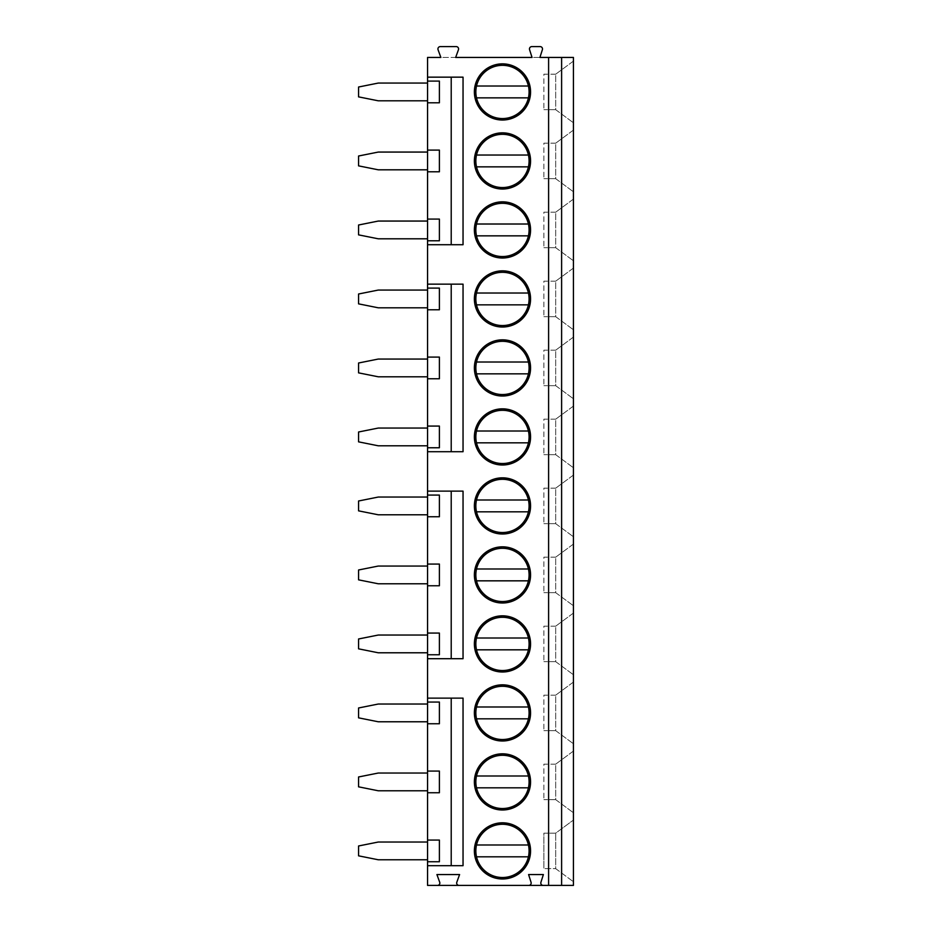 <?xml version="1.0" encoding="UTF-8"?>
<svg xmlns="http://www.w3.org/2000/svg" width="932" height="932" viewBox="0 0 932 932"><rect width="100%" height="100%" fill="white"/><g stroke="black" fill="none" stroke-linecap="round" stroke-linejoin="round"><path stroke-width="0.7" stroke-dasharray="4.66 3.5" d="M539.919 57.446L532.044 57.446L529.574 49.687A2.365 2.365 0 0 1 531.822 46.6L540.141 46.6A2.365 2.365 0 0 1 542.389 49.687L539.919 57.446M455.655 57.446L440.871 57.446L438.075 49.769A2.365 2.365 0 0 1 440.3 46.6L456.214 46.6A2.365 2.365 0 0 1 458.439 49.769L455.655 57.446M427.555 57.446L573.436 57.446L573.436 885.4L427.555 885.4L427.555 57.446M474.376 850.904A28.088 28.088 0 0 1 502.465 822.805A28.088 28.088 0 0 1 530.564 850.904A28.088 28.088 0 0 1 502.465 878.993A28.088 28.088 0 0 1 474.376 850.904A28.088 28.088 0 0 0 502.465 878.993A28.088 28.088 0 0 0 530.564 850.904A28.088 28.088 0 0 0 502.465 822.805A28.088 28.088 0 0 0 474.376 850.904A28.088 28.088 0 0 1 502.465 822.805A28.088 28.088 0 0 1 530.564 850.904A28.088 28.088 0 0 1 502.465 878.993A28.088 28.088 0 0 1 474.376 850.904M475.856 850.904A26.609 26.609 0 0 1 502.465 824.284A26.609 26.609 0 0 1 529.085 850.904A26.609 26.609 0 0 1 502.465 877.513A26.609 26.609 0 0 1 475.856 850.904M528.421 844.986L529.423 844.986A27.599 27.599 0 0 0 474.866 850.904A27.599 27.599 0 0 0 502.465 878.503A27.599 27.599 0 0 0 530.063 850.904A27.599 27.599 0 0 0 475.506 844.986A27.599 27.599 0 0 0 502.465 878.503A27.599 27.599 0 0 0 529.423 844.986L476.52 844.986M476.52 856.811L528.421 856.811M474.376 781.901A28.088 28.088 0 0 1 502.465 753.813A28.088 28.088 0 0 1 530.564 781.901A28.088 28.088 0 0 1 502.465 810.001A28.088 28.088 0 0 1 474.376 781.901A28.088 28.088 0 0 0 502.465 810.001A28.088 28.088 0 0 0 530.564 781.901A28.088 28.088 0 0 0 502.465 753.813A28.088 28.088 0 0 0 474.376 781.901A28.088 28.088 0 0 1 502.465 753.813A28.088 28.088 0 0 1 530.564 781.901A28.088 28.088 0 0 1 502.465 810.001A28.088 28.088 0 0 1 474.376 781.901M475.856 781.901A26.609 26.609 0 0 1 502.465 755.293A26.609 26.609 0 0 1 529.085 781.901A26.609 26.609 0 0 1 502.465 808.522A26.609 26.609 0 0 1 475.856 781.901M528.421 775.995L529.423 775.995A27.599 27.599 0 0 0 474.866 781.901A27.599 27.599 0 0 0 502.465 809.5A27.599 27.599 0 0 0 530.063 781.901A27.599 27.599 0 0 0 475.506 775.995A27.599 27.599 0 0 0 502.465 809.5A27.599 27.599 0 0 0 529.423 775.995L476.52 775.995M476.52 787.82L528.421 787.82M474.376 712.91A28.088 28.088 0 0 1 502.465 684.822A28.088 28.088 0 0 1 530.564 712.91A28.088 28.088 0 0 1 502.465 740.998A28.088 28.088 0 0 1 474.376 712.91A28.088 28.088 0 0 0 502.465 740.998A28.088 28.088 0 0 0 530.564 712.91A28.088 28.088 0 0 0 502.465 684.822A28.088 28.088 0 0 0 474.376 712.91A28.088 28.088 0 0 1 502.465 684.822A28.088 28.088 0 0 1 530.564 712.91A28.088 28.088 0 0 1 502.465 740.998A28.088 28.088 0 0 1 474.376 712.91M475.856 712.91A26.609 26.609 0 0 1 502.465 686.302A26.609 26.609 0 0 1 529.085 712.91A26.609 26.609 0 0 1 502.465 739.519A26.609 26.609 0 0 1 475.856 712.91M528.421 706.992L529.423 706.992A27.599 27.599 0 0 0 474.866 712.91A27.599 27.599 0 0 0 502.465 740.509A27.599 27.599 0 0 0 530.063 712.91A27.599 27.599 0 0 0 475.506 706.992A27.599 27.599 0 0 0 502.465 740.509A27.599 27.599 0 0 0 529.423 706.992L476.52 706.992M476.52 718.828L528.421 718.828M474.376 643.907A28.088 28.088 0 0 1 502.465 615.819A28.088 28.088 0 0 1 530.564 643.907A28.088 28.088 0 0 1 502.465 672.007A28.088 28.088 0 0 1 474.376 643.907A28.088 28.088 0 0 0 502.465 672.007A28.088 28.088 0 0 0 530.564 643.907A28.088 28.088 0 0 0 502.465 615.819A28.088 28.088 0 0 0 474.376 643.907A28.088 28.088 0 0 1 502.465 615.819A28.088 28.088 0 0 1 530.564 643.907A28.088 28.088 0 0 1 502.465 672.007A28.088 28.088 0 0 1 474.376 643.907M475.856 643.907A26.609 26.609 0 0 1 502.465 617.299A26.609 26.609 0 0 1 529.085 643.907A26.609 26.609 0 0 1 502.465 670.527A26.609 26.609 0 0 1 475.856 643.907M528.421 638.001L529.423 638.001A27.599 27.599 0 0 0 474.866 643.907A27.599 27.599 0 0 0 502.465 671.506A27.599 27.599 0 0 0 530.063 643.907A27.599 27.599 0 0 0 475.506 638.001A27.599 27.599 0 0 0 502.465 671.506A27.599 27.599 0 0 0 529.423 638.001L476.52 638.001M476.52 649.825L528.421 649.825M474.376 574.916A28.088 28.088 0 0 1 502.465 546.828A28.088 28.088 0 0 1 530.564 574.916A28.088 28.088 0 0 1 502.465 603.004A28.088 28.088 0 0 1 474.376 574.916A28.088 28.088 0 0 0 502.465 603.004A28.088 28.088 0 0 0 530.564 574.916A28.088 28.088 0 0 0 502.465 546.828A28.088 28.088 0 0 0 474.376 574.916A28.088 28.088 0 0 1 502.465 546.828A28.088 28.088 0 0 1 530.564 574.916A28.088 28.088 0 0 1 502.465 603.004A28.088 28.088 0 0 1 474.376 574.916M475.856 574.916A26.609 26.609 0 0 1 502.465 548.307A26.609 26.609 0 0 1 529.085 574.916A26.609 26.609 0 0 1 502.465 601.524A26.609 26.609 0 0 1 475.856 574.916M528.421 568.998L529.423 568.998A27.599 27.599 0 0 0 474.866 574.916A27.599 27.599 0 0 0 502.465 602.515A27.599 27.599 0 0 0 530.063 574.916A27.599 27.599 0 0 0 475.506 568.998A27.599 27.599 0 0 0 502.465 602.515A27.599 27.599 0 0 0 529.423 568.998L476.52 568.998M476.52 580.834L528.421 580.834M474.376 505.925A28.088 28.088 0 0 1 502.465 477.825A28.088 28.088 0 0 1 530.564 505.925A28.088 28.088 0 0 1 502.465 534.013A28.088 28.088 0 0 1 474.376 505.925A28.088 28.088 0 0 0 502.465 534.013A28.088 28.088 0 0 0 530.564 505.925A28.088 28.088 0 0 0 502.465 477.825A28.088 28.088 0 0 0 474.376 505.925A28.088 28.088 0 0 1 502.465 477.825A28.088 28.088 0 0 1 530.564 505.925A28.088 28.088 0 0 1 502.465 534.013A28.088 28.088 0 0 1 474.376 505.925M475.856 505.925A26.609 26.609 0 0 1 502.465 479.304A26.609 26.609 0 0 1 529.085 505.925A26.609 26.609 0 0 1 502.465 532.533A26.609 26.609 0 0 1 475.856 505.925M528.421 500.006L529.423 500.006A27.599 27.599 0 0 0 474.866 505.925A27.599 27.599 0 0 0 502.465 533.523A27.599 27.599 0 0 0 530.063 505.925A27.599 27.599 0 0 0 475.506 500.006A27.599 27.599 0 0 0 502.465 533.523A27.599 27.599 0 0 0 529.423 500.006L476.52 500.006M476.52 511.831L528.421 511.831M474.376 436.922A28.088 28.088 0 0 1 502.465 408.833A28.088 28.088 0 0 1 530.564 436.922A28.088 28.088 0 0 1 502.465 465.01A28.088 28.088 0 0 1 474.376 436.922A28.088 28.088 0 0 0 502.465 465.01A28.088 28.088 0 0 0 530.564 436.922A28.088 28.088 0 0 0 502.465 408.833A28.088 28.088 0 0 0 474.376 436.922A28.088 28.088 0 0 1 502.465 408.833A28.088 28.088 0 0 1 530.564 436.922A28.088 28.088 0 0 1 502.465 465.01A28.088 28.088 0 0 1 474.376 436.922M475.856 436.922A26.609 26.609 0 0 1 502.465 410.313A26.609 26.609 0 0 1 529.085 436.922A26.609 26.609 0 0 1 502.465 463.53A26.609 26.609 0 0 1 475.856 436.922M528.421 431.003L529.423 431.003A27.599 27.599 0 0 0 474.866 436.922A27.599 27.599 0 0 0 502.465 464.52A27.599 27.599 0 0 0 530.063 436.922A27.599 27.599 0 0 0 475.506 431.003A27.599 27.599 0 0 0 502.465 464.52A27.599 27.599 0 0 0 529.423 431.003L476.52 431.003M476.52 442.84L528.421 442.84M474.376 367.93A28.088 28.088 0 0 1 502.465 339.83A28.088 28.088 0 0 1 530.564 367.93A28.088 28.088 0 0 1 502.465 396.018A28.088 28.088 0 0 1 474.376 367.93A28.088 28.088 0 0 0 502.465 396.018A28.088 28.088 0 0 0 530.564 367.93A28.088 28.088 0 0 0 502.465 339.83A28.088 28.088 0 0 0 474.376 367.93A28.088 28.088 0 0 1 502.465 339.83A28.088 28.088 0 0 1 530.564 367.93A28.088 28.088 0 0 1 502.465 396.018A28.088 28.088 0 0 1 474.376 367.93M475.856 367.93A26.609 26.609 0 0 1 502.465 341.31A26.609 26.609 0 0 1 529.085 367.93A26.609 26.609 0 0 1 502.465 394.539A26.609 26.609 0 0 1 475.856 367.93M528.421 362.012L529.423 362.012A27.599 27.599 0 0 0 474.866 367.93A27.599 27.599 0 0 0 502.465 395.529A27.599 27.599 0 0 0 530.063 367.93A27.599 27.599 0 0 0 475.506 362.012A27.599 27.599 0 0 0 502.465 395.529A27.599 27.599 0 0 0 529.423 362.012L476.52 362.012M476.52 373.837L528.421 373.837M474.376 298.927A28.088 28.088 0 0 1 502.465 270.839A28.088 28.088 0 0 1 530.564 298.927A28.088 28.088 0 0 1 502.465 327.027A28.088 28.088 0 0 1 474.376 298.927A28.088 28.088 0 0 0 502.465 327.027A28.088 28.088 0 0 0 530.564 298.927A28.088 28.088 0 0 0 502.465 270.839A28.088 28.088 0 0 0 474.376 298.927A28.088 28.088 0 0 1 502.465 270.839A28.088 28.088 0 0 1 530.564 298.927A28.088 28.088 0 0 1 502.465 327.027A28.088 28.088 0 0 1 474.376 298.927M475.856 298.927A26.609 26.609 0 0 1 502.465 272.319A26.609 26.609 0 0 1 529.085 298.927A26.609 26.609 0 0 1 502.465 325.548A26.609 26.609 0 0 1 475.856 298.927M528.421 293.021L529.423 293.021A27.599 27.599 0 0 0 474.866 298.927A27.599 27.599 0 0 0 502.465 326.526A27.599 27.599 0 0 0 530.063 298.927A27.599 27.599 0 0 0 475.506 293.021A27.599 27.599 0 0 0 502.465 326.526A27.599 27.599 0 0 0 529.423 293.021L476.52 293.021M476.52 304.846L528.421 304.846M474.376 229.936A28.088 28.088 0 0 1 502.465 201.836A28.088 28.088 0 0 1 530.564 229.936A28.088 28.088 0 0 1 502.465 258.024A28.088 28.088 0 0 1 474.376 229.936A28.088 28.088 0 0 0 502.465 258.024A28.088 28.088 0 0 0 530.564 229.936A28.088 28.088 0 0 0 502.465 201.836A28.088 28.088 0 0 0 474.376 229.936A28.088 28.088 0 0 1 502.465 201.836A28.088 28.088 0 0 1 530.564 229.936A28.088 28.088 0 0 1 502.465 258.024A28.088 28.088 0 0 1 474.376 229.936M475.856 229.936A26.609 26.609 0 0 1 502.465 203.316A26.609 26.609 0 0 1 529.085 229.936A26.609 26.609 0 0 1 502.465 256.545A26.609 26.609 0 0 1 475.856 229.936M528.421 224.018L529.423 224.018A27.599 27.599 0 0 0 474.866 229.936A27.599 27.599 0 0 0 502.465 257.535A27.599 27.599 0 0 0 530.063 229.936A27.599 27.599 0 0 0 475.506 224.018A27.599 27.599 0 0 0 502.465 257.535A27.599 27.599 0 0 0 529.423 224.018L476.52 224.018M476.52 235.843L528.421 235.843M474.376 160.933A28.088 28.088 0 0 1 502.465 132.845A28.088 28.088 0 0 1 530.564 160.933A28.088 28.088 0 0 1 502.465 189.033A28.088 28.088 0 0 1 474.376 160.933A28.088 28.088 0 0 0 502.465 189.033A28.088 28.088 0 0 0 530.564 160.933A28.088 28.088 0 0 0 502.465 132.845A28.088 28.088 0 0 0 474.376 160.933A28.088 28.088 0 0 1 502.465 132.845A28.088 28.088 0 0 1 530.564 160.933A28.088 28.088 0 0 1 502.465 189.033A28.088 28.088 0 0 1 474.376 160.933M475.856 160.933A26.609 26.609 0 0 1 502.465 134.325A26.609 26.609 0 0 1 529.085 160.933A26.609 26.609 0 0 1 502.465 187.553A26.609 26.609 0 0 1 475.856 160.933M528.421 155.027L529.423 155.027A27.599 27.599 0 0 0 474.866 160.933A27.599 27.599 0 0 0 502.465 188.532A27.599 27.599 0 0 0 530.063 160.933A27.599 27.599 0 0 0 475.506 155.027A27.599 27.599 0 0 0 502.465 188.532A27.599 27.599 0 0 0 529.423 155.027L476.52 155.027M476.52 166.851L528.421 166.851M474.376 91.942A28.088 28.088 0 0 1 502.465 63.854A28.088 28.088 0 0 1 530.564 91.942A28.088 28.088 0 0 1 502.465 120.03A28.088 28.088 0 0 1 474.376 91.942A28.088 28.088 0 0 0 502.465 120.03A28.088 28.088 0 0 0 530.564 91.942A28.088 28.088 0 0 0 502.465 63.854A28.088 28.088 0 0 0 474.376 91.942A28.088 28.088 0 0 1 502.465 63.854A28.088 28.088 0 0 1 530.564 91.942A28.088 28.088 0 0 1 502.465 120.03A28.088 28.088 0 0 1 474.376 91.942M475.856 91.942A26.609 26.609 0 0 1 502.465 65.333A26.609 26.609 0 0 1 529.085 91.942A26.609 26.609 0 0 1 502.465 118.55A26.609 26.609 0 0 1 475.856 91.942M528.421 86.024L529.423 86.024A27.599 27.599 0 0 0 474.866 91.942A27.599 27.599 0 0 0 502.465 119.541A27.599 27.599 0 0 0 530.063 91.942A27.599 27.599 0 0 0 475.506 86.024A27.599 27.599 0 0 0 502.465 119.541A27.599 27.599 0 0 0 529.423 86.024L476.52 86.024M476.52 97.86L528.421 97.86M451.216 698.126L451.216 865.688L463.041 865.688L463.041 698.126L427.555 698.126M451.216 491.129L451.216 658.703L463.041 658.703L463.041 491.129L427.555 491.129M451.216 284.144L451.216 451.705L463.041 451.705L463.041 284.144L427.555 284.144M427.555 244.72L463.041 244.72L463.041 77.158L427.555 77.158M451.216 865.688L427.555 865.688M451.216 658.703L427.555 658.703M451.216 451.705L427.555 451.705M451.216 244.72L451.216 77.158M427.555 790.779L427.555 773.036L378.276 773.036L358.564 776.973L358.564 786.829L378.276 790.779L427.555 790.779L427.555 773.036M427.555 721.776L427.555 704.033L378.276 704.033L358.564 707.982L358.564 717.838L378.276 721.776L427.555 721.776L427.555 704.033M427.555 652.784L427.555 635.042L378.276 635.042L358.564 638.979L358.564 648.835L378.276 652.784L427.555 652.784L427.555 635.042M427.555 583.782L427.555 566.05L378.276 566.05L358.564 569.988L358.564 579.844L378.276 583.782L427.555 583.782L427.555 566.05M427.555 514.79L427.555 497.047L378.276 497.047L358.564 500.997L358.564 510.853L378.276 514.79L427.555 514.79L427.555 497.047M427.555 445.799L427.555 428.056L378.276 428.056L358.564 431.994L358.564 441.85L378.276 445.799L427.555 445.799L427.555 428.056M427.555 376.796L427.555 359.053L378.276 359.053L358.564 363.002L358.564 372.858L378.276 376.796L427.555 376.796L427.555 359.053M427.555 307.805L427.555 290.062L378.276 290.062L358.564 293.999L358.564 303.855L378.276 307.805L427.555 307.805L427.555 290.062M427.555 238.802L427.555 221.059L378.276 221.059L358.564 225.008L358.564 234.864L378.276 238.802L427.555 238.802L427.555 221.059M427.555 169.81L427.555 152.067L378.276 152.067L358.564 156.005L358.564 165.861L378.276 169.81L427.555 169.81L427.555 152.067M427.555 100.807L427.555 83.064L378.276 83.064L358.564 87.014L358.564 96.87L378.276 100.807L427.555 100.807L427.555 83.064M427.555 859.77L427.555 842.027L378.276 842.027L358.564 845.976L358.564 855.832L378.276 859.77L427.555 859.77L427.555 842.027M427.555 309.773L439.391 309.773L439.391 288.093L427.555 288.093M427.555 378.765L439.391 378.765L439.391 357.084L427.555 357.084M427.555 447.768L439.391 447.768L439.391 426.075L427.555 426.075M427.555 516.759L439.391 516.759L439.391 495.078L427.555 495.078M427.555 585.762L439.391 585.762L439.391 564.07L427.555 564.07M427.555 654.753L439.391 654.753L439.391 633.073L427.555 633.073M427.555 723.756L439.391 723.756L439.391 702.064L427.555 702.064M427.555 792.748L439.391 792.748L439.391 771.067L427.555 771.067M427.555 861.739L439.391 861.739L439.391 840.058L427.555 840.058M528.805 885.4A2.365 2.365 0 0 0 531.054 882.313L528.595 874.554L543.379 874.554L540.909 882.313A2.365 2.365 0 0 0 543.158 885.4M573.436 820.055L573.436 881.754L573.436 820.055L555.693 833.161L543.869 833.161L543.869 868.647L543.869 833.161L555.693 833.161L573.436 820.055M573.436 751.052L573.436 812.762L573.436 751.052L555.693 764.158L555.693 799.644L573.436 812.762L555.693 799.644L555.693 764.158L573.436 751.052M573.436 682.061L573.436 743.759L573.436 682.061L555.693 695.167L555.693 730.653L573.436 743.759L555.693 730.653L555.693 695.167L573.436 682.061M573.436 613.058L573.436 674.768L573.436 613.058L555.693 626.176L555.693 661.65L573.436 674.768L555.693 661.65L555.693 626.176L573.436 613.058M573.436 544.067L573.436 605.765L573.436 544.067L555.693 557.173L555.693 592.659L573.436 605.765L555.693 592.659L555.693 557.173L573.436 544.067M573.436 475.064L573.436 536.774L573.436 475.064L555.693 488.182L555.693 523.656L573.436 536.774L555.693 523.656L555.693 488.182L573.436 475.064M573.436 406.072L573.436 467.771L573.436 406.072L555.693 419.179L555.693 454.665L573.436 467.771L555.693 454.665L555.693 419.179L573.436 406.072M573.436 337.069L573.436 398.78L573.436 337.069L555.693 350.187L555.693 385.673L573.436 398.78L555.693 385.673L555.693 350.187L573.436 337.069M573.436 268.078L573.436 329.777L573.436 268.078L555.693 281.184L555.693 316.67L573.436 329.777L555.693 316.67L555.693 281.184L573.436 268.078M573.436 199.087L573.436 260.785L573.436 199.087L555.693 212.193L555.693 247.679L573.436 260.785L555.693 247.679L555.693 212.193L573.436 199.087M573.436 130.084L573.436 191.794L573.436 130.084L555.693 143.19L555.693 178.676L573.436 191.794L555.693 178.676L555.693 143.19L573.436 130.084M573.436 61.093L573.436 122.791L573.436 61.093L555.693 74.199L555.693 109.685L573.436 122.791L555.693 109.685L555.693 74.199L573.436 61.093M555.693 868.647L573.436 881.754L555.693 868.647L543.869 868.647L555.693 868.647L555.693 833.161L555.693 868.647M555.693 764.158L543.869 764.158L543.869 799.644L543.869 764.158L555.693 764.158M555.693 799.644L543.869 799.644L555.693 799.644M555.693 695.167L543.869 695.167L543.869 730.653L543.869 695.167L555.693 695.167M555.693 730.653L543.869 730.653L555.693 730.653M555.693 626.176L543.869 626.176L543.869 661.65L543.869 626.176L555.693 626.176M555.693 661.65L543.869 661.65L555.693 661.65M555.693 557.173L543.869 557.173L543.869 592.659L543.869 557.173L555.693 557.173M555.693 592.659L543.869 592.659L555.693 592.659M555.693 488.182L543.869 488.182L543.869 523.656L543.869 488.182L555.693 488.182M555.693 523.656L543.869 523.656L555.693 523.656M555.693 419.179L543.869 419.179L543.869 454.665L543.869 419.179L555.693 419.179M555.693 454.665L543.869 454.665L555.693 454.665M555.693 350.187L543.869 350.187L543.869 385.673L543.869 350.187L555.693 350.187M555.693 385.673L543.869 385.673L555.693 385.673M555.693 281.184L543.869 281.184L543.869 316.67L543.869 281.184L555.693 281.184M555.693 316.67L543.869 316.67L555.693 316.67M555.693 212.193L543.869 212.193L543.869 247.679L543.869 212.193L555.693 212.193M555.693 247.679L543.869 247.679L555.693 247.679M555.693 143.19L543.869 143.19L543.869 178.676L543.869 143.19L555.693 143.19M555.693 178.676L543.869 178.676L555.693 178.676M555.693 74.199L543.869 74.199L543.869 109.685L543.869 74.199L555.693 74.199M555.693 109.685L543.869 109.685L555.693 109.685M459.033 885.4A2.365 2.365 0 0 1 456.808 882.231L459.593 874.554L436.922 874.554L439.706 882.231A2.365 2.365 0 0 1 437.492 885.4M427.555 102.788L439.391 102.788L439.391 81.096L427.555 81.096M427.555 171.779L439.391 171.779L439.391 150.099L427.555 150.099M427.555 240.771L439.391 240.771L439.391 219.09L427.555 219.09"/><path stroke-width="1.4" d="M561.612 57.446L561.612 885.4L573.436 885.4L573.436 57.446L539.919 57.446L542.389 49.687A2.365 2.365 0 0 0 540.141 46.6L531.822 46.6A2.365 2.365 0 0 0 529.574 49.687L532.044 57.446L455.655 57.446L458.439 49.769A2.365 2.365 0 0 0 456.214 46.6L440.3 46.6A2.365 2.365 0 0 0 438.075 49.769L440.871 57.446L427.555 57.446L427.555 77.158L463.041 77.158L463.041 244.72L427.555 244.72L427.555 284.144L463.041 284.144L463.041 451.705L427.555 451.705L427.555 491.129L463.041 491.129L463.041 658.703L427.555 658.703L427.555 698.126L463.041 698.126L463.041 865.688L427.555 865.688L427.555 885.4L437.492 885.4A2.365 2.365 0 0 0 439.706 882.231L436.922 874.554L459.593 874.554L456.808 882.231A2.365 2.365 0 0 0 459.033 885.4L437.492 885.4M548.598 57.446L548.598 885.4L543.158 885.4A2.365 2.365 0 0 1 540.909 882.313L543.379 874.554L528.595 874.554L531.054 882.313A2.365 2.365 0 0 1 528.805 885.4L459.033 885.4M474.376 781.901A28.088 28.088 0 0 1 502.465 753.813A28.088 28.088 0 0 1 530.564 781.901A28.088 28.088 0 0 1 502.465 810.001A28.088 28.088 0 0 1 474.376 781.901M474.376 712.91A28.088 28.088 0 0 1 502.465 684.822A28.088 28.088 0 0 1 530.564 712.91A28.088 28.088 0 0 1 502.465 740.998A28.088 28.088 0 0 1 474.376 712.91M474.376 643.907A28.088 28.088 0 0 1 502.465 615.819A28.088 28.088 0 0 1 530.564 643.907A28.088 28.088 0 0 1 502.465 672.007A28.088 28.088 0 0 1 474.376 643.907M474.376 574.916A28.088 28.088 0 0 1 502.465 546.828A28.088 28.088 0 0 1 530.564 574.916A28.088 28.088 0 0 1 502.465 603.004A28.088 28.088 0 0 1 474.376 574.916M474.376 505.925A28.088 28.088 0 0 1 502.465 477.825A28.088 28.088 0 0 1 530.564 505.925A28.088 28.088 0 0 1 502.465 534.013A28.088 28.088 0 0 1 474.376 505.925M474.376 436.922A28.088 28.088 0 0 1 502.465 408.833A28.088 28.088 0 0 1 530.564 436.922A28.088 28.088 0 0 1 502.465 465.01A28.088 28.088 0 0 1 474.376 436.922M474.376 367.93A28.088 28.088 0 0 1 502.465 339.83A28.088 28.088 0 0 1 530.564 367.93A28.088 28.088 0 0 1 502.465 396.018A28.088 28.088 0 0 1 474.376 367.93M474.376 298.927A28.088 28.088 0 0 1 502.465 270.839A28.088 28.088 0 0 1 530.564 298.927A28.088 28.088 0 0 1 502.465 327.027A28.088 28.088 0 0 1 474.376 298.927M474.376 229.936A28.088 28.088 0 0 1 502.465 201.836A28.088 28.088 0 0 1 530.564 229.936A28.088 28.088 0 0 1 502.465 258.024A28.088 28.088 0 0 1 474.376 229.936M474.376 160.933A28.088 28.088 0 0 1 502.465 132.845A28.088 28.088 0 0 1 530.564 160.933A28.088 28.088 0 0 1 502.465 189.033A28.088 28.088 0 0 1 474.376 160.933M474.376 91.942A28.088 28.088 0 0 1 502.465 63.854A28.088 28.088 0 0 1 530.564 91.942A28.088 28.088 0 0 1 502.465 120.03A28.088 28.088 0 0 1 474.376 91.942M474.376 850.904A28.088 28.088 0 0 1 502.465 822.805A28.088 28.088 0 0 1 530.564 850.904A28.088 28.088 0 0 1 502.465 878.993A28.088 28.088 0 0 1 474.376 850.904M475.856 850.904A26.609 26.609 0 0 0 502.465 877.513A26.609 26.609 0 0 0 529.085 850.904A26.609 26.609 0 0 0 502.465 824.284A26.609 26.609 0 0 0 475.856 850.904M528.421 844.986L476.52 844.986M476.52 856.811L528.421 856.811M475.856 781.901A26.609 26.609 0 0 0 502.465 808.522A26.609 26.609 0 0 0 529.085 781.901A26.609 26.609 0 0 0 502.465 755.293A26.609 26.609 0 0 0 475.856 781.901M476.52 787.82L528.421 787.82M528.421 775.995L476.52 775.995M475.856 712.91A26.609 26.609 0 0 0 502.465 739.519A26.609 26.609 0 0 0 529.085 712.91A26.609 26.609 0 0 0 502.465 686.302A26.609 26.609 0 0 0 475.856 712.91M476.52 718.828L528.421 718.828M528.421 706.992L476.52 706.992M475.856 643.907A26.609 26.609 0 0 0 502.465 670.527A26.609 26.609 0 0 0 529.085 643.907A26.609 26.609 0 0 0 502.465 617.299A26.609 26.609 0 0 0 475.856 643.907M476.52 649.825L528.421 649.825M528.421 638.001L476.52 638.001M475.856 574.916A26.609 26.609 0 0 0 502.465 601.524A26.609 26.609 0 0 0 529.085 574.916A26.609 26.609 0 0 0 502.465 548.307A26.609 26.609 0 0 0 475.856 574.916M476.52 580.834L528.421 580.834M528.421 568.998L476.52 568.998M475.856 505.925A26.609 26.609 0 0 0 502.465 532.533A26.609 26.609 0 0 0 529.085 505.925A26.609 26.609 0 0 0 502.465 479.304A26.609 26.609 0 0 0 475.856 505.925M476.52 511.831L528.421 511.831M528.421 500.006L476.52 500.006M475.856 436.922A26.609 26.609 0 0 0 502.465 463.53A26.609 26.609 0 0 0 529.085 436.922A26.609 26.609 0 0 0 502.465 410.313A26.609 26.609 0 0 0 475.856 436.922M476.52 442.84L528.421 442.84M528.421 431.003L476.52 431.003M475.856 367.93A26.609 26.609 0 0 0 502.465 394.539A26.609 26.609 0 0 0 529.085 367.93A26.609 26.609 0 0 0 502.465 341.31A26.609 26.609 0 0 0 475.856 367.93M476.52 373.837L528.421 373.837M528.421 362.012L476.52 362.012M475.856 298.927A26.609 26.609 0 0 0 502.465 325.548A26.609 26.609 0 0 0 529.085 298.927A26.609 26.609 0 0 0 502.465 272.319A26.609 26.609 0 0 0 475.856 298.927M476.52 304.846L528.421 304.846M528.421 293.021L476.52 293.021M475.856 229.936A26.609 26.609 0 0 0 502.465 256.545A26.609 26.609 0 0 0 529.085 229.936A26.609 26.609 0 0 0 502.465 203.316A26.609 26.609 0 0 0 475.856 229.936M476.52 235.843L528.421 235.843M528.421 224.018L476.52 224.018M475.856 160.933A26.609 26.609 0 0 0 502.465 187.553A26.609 26.609 0 0 0 529.085 160.933A26.609 26.609 0 0 0 502.465 134.325A26.609 26.609 0 0 0 475.856 160.933M476.52 166.851L528.421 166.851M528.421 155.027L476.52 155.027M475.856 91.942A26.609 26.609 0 0 0 502.465 118.55A26.609 26.609 0 0 0 529.085 91.942A26.609 26.609 0 0 0 502.465 65.333A26.609 26.609 0 0 0 475.856 91.942M476.52 97.86L528.421 97.86M528.421 86.024L476.52 86.024M427.555 865.688L427.555 861.739L439.391 861.739L439.391 840.058L427.555 840.058L427.555 792.748L439.391 792.748L439.391 771.067L427.555 771.067L427.555 723.756L439.391 723.756L439.391 702.064L427.555 702.064L427.555 698.126M427.555 658.703L427.555 654.753L439.391 654.753L439.391 633.073L427.555 633.073L427.555 585.762L439.391 585.762L439.391 564.07L427.555 564.07L427.555 516.759L439.391 516.759L439.391 495.078L427.555 495.078L427.555 491.129M427.555 451.705L427.555 447.768L439.391 447.768L439.391 426.075L427.555 426.075L427.555 378.765L439.391 378.765L439.391 357.084L427.555 357.084L427.555 309.773L439.391 309.773L439.391 288.093L427.555 288.093L427.555 284.144M427.555 244.72L427.555 240.771L439.391 240.771L439.391 219.09L427.555 219.09L427.555 171.779L439.391 171.779L439.391 150.099L427.555 150.099L427.555 102.788L439.391 102.788L439.391 81.096L427.555 81.096L427.555 77.158M451.216 865.688L451.216 698.126M451.216 658.703L451.216 491.129M451.216 451.705L451.216 284.144M451.216 244.72L451.216 77.158M427.555 309.773L427.555 288.093M427.555 378.765L427.555 357.084M427.555 447.768L427.555 426.075M427.555 516.759L427.555 495.078M427.555 585.762L427.555 564.07M427.555 654.753L427.555 633.073M427.555 723.756L427.555 702.064M427.555 792.748L427.555 771.067M427.555 861.739L427.555 840.058M427.555 102.788L427.555 81.096M427.555 171.779L427.555 150.099M427.555 240.771L427.555 219.09M427.555 842.027L378.276 842.027L358.564 845.976L358.564 855.832L378.276 859.77L427.555 859.77M427.555 773.036L378.276 773.036L358.564 776.973L358.564 786.829L378.276 790.779L427.555 790.779M427.555 704.033L378.276 704.033L358.564 707.982L358.564 717.838L378.276 721.776L427.555 721.776M427.555 635.042L378.276 635.042L358.564 638.979L358.564 648.835L378.276 652.784L427.555 652.784M427.555 566.05L378.276 566.05L358.564 569.988L358.564 579.844L378.276 583.782L427.555 583.782M427.555 497.047L378.276 497.047L358.564 500.997L358.564 510.853L378.276 514.79L427.555 514.79M427.555 428.056L378.276 428.056L358.564 431.994L358.564 441.85L378.276 445.799L427.555 445.799M427.555 359.053L378.276 359.053L358.564 363.002L358.564 372.858L378.276 376.796L427.555 376.796M427.555 290.062L378.276 290.062L358.564 293.999L358.564 303.855L378.276 307.805L427.555 307.805M427.555 221.059L378.276 221.059L358.564 225.008L358.564 234.864L378.276 238.802L427.555 238.802M427.555 152.067L378.276 152.067L358.564 156.005L358.564 165.861L378.276 169.81L427.555 169.81M427.555 83.064L378.276 83.064L358.564 87.014L358.564 96.87L378.276 100.807L427.555 100.807M528.805 885.4L543.158 885.4M561.612 885.4L548.598 885.4"/></g></svg>

